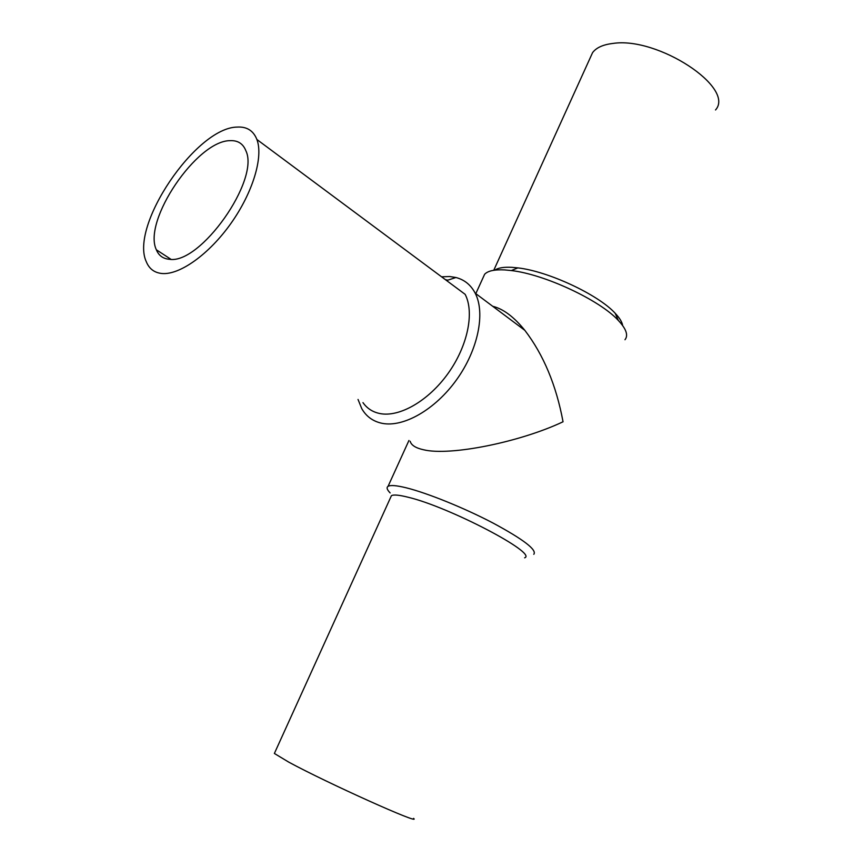 <?xml version="1.0" encoding="UTF-8"?>
<svg xmlns="http://www.w3.org/2000/svg" width="862" height="862" viewBox="0 0 862 862"><rect width="100%" height="100%" fill="white"/><g stroke="black" fill="none" stroke-linecap="round" stroke-linejoin="round"><path stroke-width="1.29" d="M494.723 270.151C498.117 267.856 503.828 266.908 511.845 267.328L517.846 267.888C548.049 271.207 598.25 294.621 615.177 313.272C619.627 317.97 622.127 322.065 622.666 325.567M590.147 57.969L592.571 52.647C596.278 47.679 603.023 44.619 612.817 43.456C657.695 36.355 735.609 87.805 715.525 109.97M482.817 278.243L484.627 274.278C487.827 270.851 494.54 269.397 504.766 269.925L511.328 270.56C544.385 274.256 599.823 300.105 618.345 320.459C626.254 328.928 628.473 335.35 624.982 339.725M390.141 492.924C387.006 489.702 386.305 487.504 388.062 486.34C390.411 484.929 396.477 485.414 406.261 487.817C427.293 493.01 464.284 507.966 493.204 523.126C523.59 539.537 537.134 549.934 533.804 554.309M492.687 306.279C503.246 308.865 513.967 316.893 524.85 330.351C543.491 354.724 556.227 385.195 563.048 421.777C519.84 442.238 449.781 456.289 423.468 449.748C415.689 448.035 411.26 445.201 410.161 441.269M390.605 497.482L391.413 495.693C393.546 494.454 399.128 494.971 408.157 497.245C449.134 506.91 538.136 553.533 524.635 557.822M274.633 752.903L274.375 753.463L288.705 762.105C326.827 782.858 422.649 825.925 413.577 818.372M362.967 402.619C367.083 408.469 372.761 412.122 380.002 413.566C399.537 417.456 428.554 400.819 448.1 373.397C467.71 346.028 474.574 312.453 465.146 294.341L256.898 139.493C253.385 130.636 246.801 126.498 237.158 127.08C195.879 127.533 129.268 226.243 146.368 261.886C149.266 268.89 154.449 272.758 161.927 273.502C179.63 275.193 209.035 254.355 230.93 223.42C252.889 192.517 263.535 156.862 256.898 139.493M358.032 399.462L361.781 408.685C366.307 416.529 373.03 421.399 381.974 423.296C403.319 427.735 435.127 409.741 456.569 379.765C478.087 349.853 485.554 313.057 475.199 293.188C470.867 284.934 464.446 279.708 455.923 277.51L447.809 280.161L445.385 279.644M455.923 277.51L449.705 276.53L441.57 276.81M230.186 140.657C237.826 140.312 243.041 143.642 245.832 150.656C260.313 179.684 200.135 264.925 169.243 259.257C163.037 258.729 158.737 255.572 156.345 249.775C142.435 220.941 196.989 140.42 230.186 140.657M517.846 267.888L511.328 270.56M615.177 313.272L618.345 320.459M475.199 293.188L524.85 330.351M156.345 249.775L170.945 259.3M391.413 495.693L274.375 753.463M484.627 274.278L475.802 293.64M408.933 440.482L388.062 486.34M592.571 52.647L493.754 270.291"/></g></svg>
